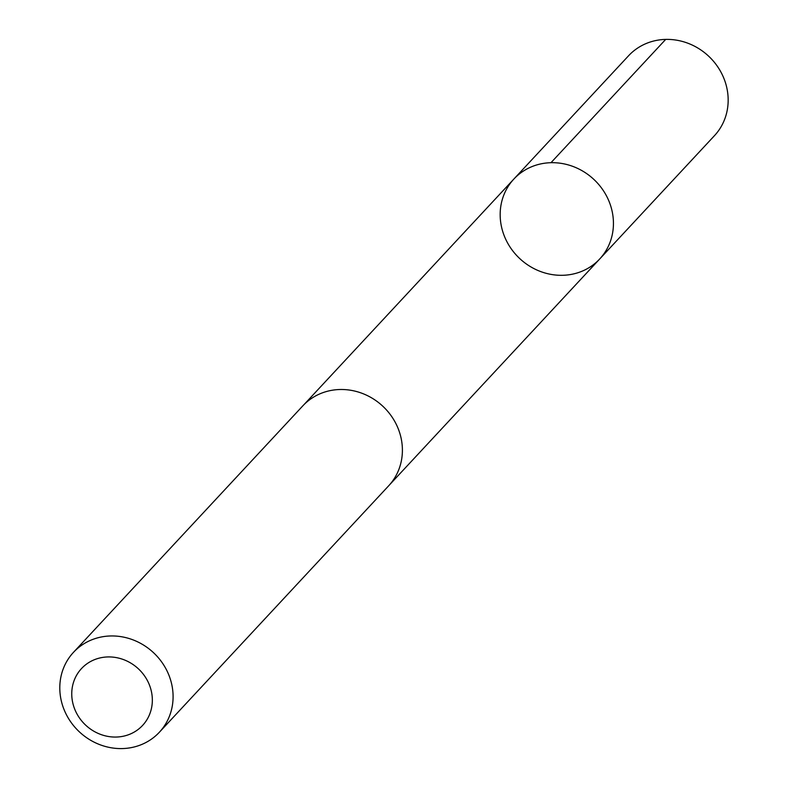 <?xml version="1.0" encoding="UTF-8"?>
<svg xmlns="http://www.w3.org/2000/svg" width="788" height="788" viewBox="0 0 788 788"><rect width="100%" height="100%" fill="white"/><g stroke="black" fill="none" stroke-linecap="round" stroke-linejoin="round"><path stroke-width="1.18" d="M598.21 260.523A58.647 54.224 42.9 0 1 519.006 257.873A58.647 54.224 42.9 0 1 513.865 179.053A58.647 54.224 42.9 0 1 593.738 179.3A58.647 54.224 42.9 0 1 599.737 258.947A58.647 54.224 42.9 0 1 598.21 260.523M714.46 135.674A58.657 54.234 -137.1 0 0 709.318 56.825A58.657 54.234 -137.1 0 0 630.105 54.175A58.657 54.234 -137.1 0 0 628.568 55.761L513.865 179.053A58.647 54.224 42.9 0 1 593.738 179.3A58.647 54.224 42.9 0 1 599.737 258.947L714.46 135.674M159.383 732.229L388.701 485.772A58.657 54.234 -137.1 0 0 383.559 406.933A58.657 54.234 -137.1 0 0 304.345 404.283A58.657 54.234 -137.1 0 0 302.819 405.859L73.501 652.316A58.657 54.234 -137.1 0 0 79.499 731.973A58.657 54.234 -137.1 0 0 159.383 732.229A58.657 54.234 -137.1 0 0 154.251 653.39A58.657 54.234 -137.1 0 0 75.037 650.74A58.657 54.234 -137.1 0 0 73.501 652.316M82.592 667.446A41.725 38.573 -137.1 0 0 102.962 735.204A41.725 38.573 -137.1 0 0 150.587 688.328A41.725 38.573 -137.1 0 0 82.592 667.446M550.989 162.692L665.693 39.4M389.804 484.551L599.737 258.947M303.961 404.668L513.865 179.053"/></g></svg>
